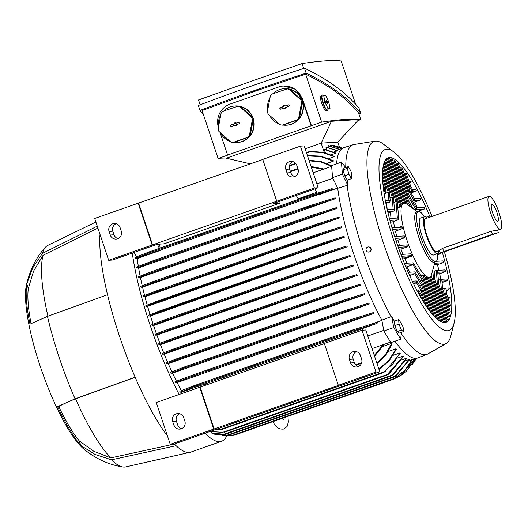 <?xml version="1.0" encoding="UTF-8"?>
<svg xmlns="http://www.w3.org/2000/svg" width="528" height="528" viewBox="0 0 528 528"><rect width="100%" height="100%" fill="white"/><g stroke="black" fill="none" stroke-linecap="round" stroke-linejoin="round"><path stroke-width="0.79" d="M444.358 251.836A95.977 22.249 -109.4 0 1 454.496 321.347L450.536 337.049A107.342 24.882 -109.4 0 1 446.16 343.517L427.746 353.998A111.131 25.766 -109.4 0 1 426.941 354.387L417.773 357.938A111.448 25.839 -109.4 0 1 417.589 358.004A111.448 25.839 -109.4 0 1 415.932 358.34A111.448 25.839 -109.4 0 1 394.918 341.22M426.941 354.387A111.131 25.766 -109.4 0 1 425.106 354.783A111.131 25.766 -109.4 0 1 401.26 333.571M446.16 343.517A107.342 24.882 -109.4 0 1 443.612 344.276A107.342 24.882 -109.4 0 1 383.882 244.352A107.342 24.882 -109.4 0 1 375.045 141.148A107.342 24.882 -109.4 0 1 375.626 141.082A107.342 24.882 -109.4 0 1 382.51 143.458L395.419 153.232A95.977 22.249 -109.4 0 1 432.036 216.394M454.496 321.347A95.977 22.249 -109.4 0 1 394.139 241.527A95.977 22.249 -109.4 0 1 386.753 149.193A95.977 22.249 -109.4 0 1 395.419 153.232M442.352 252.45A87.14 20.203 -109.4 0 1 446.041 322.245A87.14 20.203 -109.4 0 1 444.748 322.502A87.14 20.203 -109.4 0 1 397.168 244.061A87.14 20.203 -109.4 0 1 388.258 157.819A87.14 20.203 -109.4 0 1 389.558 157.562A87.14 20.203 -109.4 0 1 430.069 217.087M399.643 245.381A39.151 9.075 -109.4 0 1 399.076 243.698A39.151 9.075 -109.4 0 1 397.914 240.108L395.828 240.082M401.524 204.052C402.904 203.584 402.838 203.643 401.326 204.23M386.384 159.014L401.491 204.171L400.521 204.514M385.598 159.931L401.036 206.059L397.756 207.161M401.062 206.006L399.993 207.088L397.815 207.854M394.588 227.39A39.151 9.075 -109.4 0 1 393.532 221.496M399.478 227.073L401.531 226.354L402.514 227.146M391.934 227.568L402.554 227.179L402.092 228.769L395.426 231.112L392.984 231.092M396.818 236.405A39.151 9.075 -109.4 0 1 395.426 231.112M403.874 236.049C405.451 236.28 405.57 236.874 404.23 237.818M395.267 238.372L404.58 237.765L397.914 240.108M406.672 245.124C408.296 245.032 408.56 245.579 407.464 246.767M398.303 247.335L407.636 246.728L400.97 249.071L398.911 249.044M403.029 254.324A39.151 9.075 -109.4 0 1 400.97 249.071M400.904 254.463L410.731 253.823L411.827 254.899L411.154 255.658L404.514 257.994L402.25 257.981M411.814 254.945L411.536 256.252L404.87 258.595L404.494 257.921M407.055 263.221A39.151 9.075 -109.4 0 1 404.87 258.595M420.869 275.53L422.677 274.89L424.255 275.312M421.265 276.197L424.195 275.273L439.408 320.74M425.053 277.834L426.023 277.49L440.755 321.512M425.865 277.556C427.436 277.16 427.548 277.24 426.202 277.794M435.026 261.862L431.561 274.421A39.151 9.075 -109.4 0 1 429.548 277.167A39.151 9.075 -109.4 0 1 428.967 277.286A39.151 9.075 -109.4 0 1 407.187 240.847A39.151 9.075 -109.4 0 1 403.59 203.3A39.151 9.075 -109.4 0 1 404.171 203.181A39.151 9.075 -109.4 0 1 406.877 204.184L417.437 211.82M437.402 253.664A26.519 6.151 -109.4 0 1 435.791 261.591L434.056 262.198A26.519 6.151 -109.4 0 1 433.66 262.277A26.519 6.151 -109.4 0 1 418.902 237.593A26.519 6.151 -109.4 0 1 416.473 212.157L418.209 211.55A26.519 6.151 -109.4 0 1 418.605 211.471A26.519 6.151 -109.4 0 1 424.426 216.724M435.791 261.591A26.519 6.151 -109.4 0 1 435.402 261.67A26.519 6.151 -109.4 0 1 420.922 237.798A26.519 6.151 -109.4 0 1 418.209 211.55M438.788 250.833A19.576 4.541 -109.4 0 1 437.547 253.612L433.488 255.037A19.576 4.541 -109.4 0 1 422.308 236.874A19.576 4.541 -109.4 0 1 420.512 218.104L424.571 216.678A19.576 4.541 -109.4 0 1 427.277 218.071M437.547 253.612A19.576 4.541 -109.4 0 1 426.367 235.448A19.576 4.541 -109.4 0 1 424.571 216.678M439.336 250.642L436.814 251.526A17.365 4.026 -109.4 0 1 426.895 235.415A17.365 4.026 -109.4 0 1 425.304 218.764L489.047 196.363A17.365 4.026 -109.4 0 1 498.967 212.474A17.365 4.026 -109.4 0 1 500.557 229.126A17.365 4.026 -109.4 0 1 490.637 213.015A17.365 4.026 -109.4 0 1 489.047 196.363M440.101 252.925L446.101 251.242L498.359 232.61L492.36 234.293L440.101 252.925L439.289 250.496L442.642 248.299L491.317 231.191L497.548 230.188L500.557 229.126M492.65 212.883A8.969 2.079 -109.4 0 1 491.588 204.461A8.969 2.079 -109.4 0 1 496.954 212.606A8.969 2.079 -109.4 0 1 497.475 221.219A8.969 2.079 -109.4 0 1 492.65 212.883M397.756 207.115L400.884 206.342M423.878 275.062L421.285 276.23M390.865 159.086C392.37 158.704 392.548 158.789 391.406 159.35M390.053 159.37L391.03 159.027L405.946 203.617M388.146 158.413C389.809 157.898 389.961 157.918 388.595 158.473M387.486 158.638L388.463 158.294L403.531 203.32M393.868 202.481L396.046 201.716L397.353 202.112M393.868 202.435L396.02 201.676L397.346 202.006L398.693 218.882M391.004 218.467L390.456 212.21M390.39 222.083L391.908 222.064L398.178 219.866L398.62 218.671L397.571 218.038L389.453 218.566M389.987 197.795L392.165 197.03L393.466 197.432M389.981 197.749L392.132 196.997L393.459 197.32L394.475 209.999M387.13 209.009L386.654 203.174M388.073 213.048L393.954 210.982L394.396 209.788L393.353 209.154L387.248 209.55M384.199 193.783L388.278 192.35L389.578 192.746M384.193 193.736L388.245 192.311L389.499 192.476L390.251 201.115M385.935 203.432L389.73 202.099L390.179 200.904L389.129 200.27L385.361 200.515M383.407 188.014L384.391 187.664L385.691 188.067M383.401 187.968L385.618 187.79L386.027 192.225M384.186 193.677L385.506 193.208L385.955 192.014L384.905 191.387L383.856 191.453M409.88 272.197L406.771 266.864L412.929 264.7L413.622 263.492L412.804 262.845L404.402 263.393M413.563 263.314L423.331 279.655L420.611 281.18L422.42 280.579L434.452 316.543M423.291 279.589L422.42 280.579M406.751 266.871L405.841 266.884M409.616 275.537L414.704 273.748L415.397 272.534L414.579 271.887L408.17 272.309M415.338 272.362L422.677 284.632L419.958 286.156M422.638 284.566L421.766 285.556L419.978 286.189M413.53 283.826L416.48 282.79L417.173 281.582L416.361 280.936L412.256 281.2M417.12 281.404L422.024 289.608L421.113 290.499L419.305 291.133M421.984 289.542L421.113 290.539L419.324 291.166M417.747 292.01L418.948 290.624L418.136 289.978L416.711 290.07M421.331 294.525L419.793 295.706M418.895 290.446L421.37 294.584L419.813 295.739M430.379 276.646L445.573 322.047L444.596 322.39M445.757 321.783C446.965 321.433 446.853 321.539 445.408 322.106M433.765 266.567L434.768 279.154L432.472 279.22M433.448 278.876L447.209 320.008L446.233 320.351M447.328 319.532C448.562 319.249 448.47 319.42 447.044 320.06M434.65 263.287L442.959 262.746L437.455 264.68A87.14 20.203 -109.4 0 1 438.854 270.31M437.455 264.68L434.221 264.884M434.148 271.346L436.326 270.58L437.666 271.385L438.656 283.833L436.359 283.899M434.141 271.267L436.531 270.461L437.679 271.57M437.336 283.556L448.483 316.873L447.506 317.216M448.523 316.173C449.79 315.962 449.724 316.213 448.318 316.925M437.732 272.243L445.144 271.762L439.639 273.695A87.14 20.203 -109.4 0 1 440.84 279.338M439.639 273.695L437.857 273.801M438.372 280.229L440.55 279.464L441.883 280.269L442.543 288.519L440.246 288.585M438.365 280.15L440.755 279.345L441.903 280.46M442.543 288.519L450.265 311.593L448.371 312.866M442.728 289.067L444.774 288.347L446.028 288.862L446.431 293.198L444.134 293.264M442.702 288.994L444.979 288.229L446.12 289.344M446.431 293.205L450.575 305.587L449.724 306.715L448.747 307.058M447.909 297.614L448.991 297.238L450.272 297.792L448.213 298.518M450.272 297.792L448.034 297.99M446.18 290.017L448.49 289.865L446.226 290.657M448.067 288.123C449.513 288.242 449.599 288.836 448.325 289.905M441.956 281.134L447.011 280.804L442.068 282.539M446.503 279.068C447.962 279.187 448.074 279.781 446.84 280.843M444.569 270.032C446.041 270.158 446.173 270.745 444.972 271.808M442.325 261.023C443.81 261.142 443.962 261.736 442.787 262.786M441.137 252.78L440.491 253.75L437.488 254.806M406.718 202.244L408.619 200.996L395.162 160.763M393.769 160.835C395.3 160.519 395.505 160.677 394.383 161.304M392.957 161.119L393.934 160.776L407.695 201.901M427.198 216.209C428.769 216.322 429.007 216.909 427.918 217.958M407.372 197.267L409.273 196.013L416.5 208.105L415.892 209.55L424.334 209.002L418.829 210.936A87.14 20.203 -109.4 0 1 419.074 211.504M418.829 210.936L416.44 211.081M416.414 207.973L415.879 209.477L414.784 209.86M415.892 209.55L414.856 209.913M396.224 163.951L398.475 163.739L409.273 196.013M423.39 207.293C424.981 207.412 425.238 207.992 424.162 209.042M408.025 192.291L409.926 191.037L414.718 199.063L414.117 200.508L420.268 200.105L414.764 202.039A87.14 20.203 -109.4 0 1 417.338 207.59M414.764 202.039L412.936 202.151M414.638 198.924L414.104 200.435L412.295 201.069M414.117 200.508L412.328 201.135M419.258 198.403C420.882 198.515 421.159 199.096 420.097 200.152M409.655 186.971L410.586 186.061L406.441 173.672L405.042 173.177L409.655 186.971L408.685 187.315M410.586 186.074L413.035 190.252L412.328 191.393L410.513 192.027M412.863 189.882L412.342 191.466L410.553 192.093M412.342 191.466L415.84 191.235L411.048 192.918M414.744 189.539C416.407 189.638 416.711 190.219 415.661 191.275M409.325 182.299L411.246 181.163L409.187 181.883M411.246 181.163L410.553 182.345L409.471 182.728M404.065 173.521L405.042 173.177M399.901 168.01L402.211 167.963L409.926 191.037M345.774 167.495A111.131 25.766 -109.4 0 1 353.252 144.692A111.131 25.766 -109.4 0 1 354.123 144.487L375.045 141.148M351.292 172.597A110.187 25.542 70.6 0 0 351.74 178.207L351.476 178.669L348.889 174.352L347.292 168.326L348.275 166.624L350.856 170.94L351.292 172.597M347.134 179.863A111.019 25.74 70.6 0 0 347.754 185.183L337.722 188.272L332.554 177.626L331.591 165.594L341.444 162.136L345.728 167.515M401.221 332.383A111.019 25.74 70.6 0 0 401.359 332.587L400.686 339.194L390.839 342.659L383.882 331.016L381.856 320.166L391.076 316.628A111.131 25.766 -109.4 0 1 347.134 185.288M391.076 316.628L391.637 316.325A111.019 25.74 70.6 0 0 394.495 321.446M399.208 320.06A110.187 25.542 70.6 0 0 402.455 325.492L403.115 327.129L403.471 331.591L401.419 330.086L399.003 324.113L398.647 319.645L399.208 320.06M346.249 178.378A5.207 1.208 -109.4 0 1 345.358 176.893M344.395 174.583A5.207 1.208 -109.4 0 1 343.57 171.494M368.399 246.932A2.574 2.501 86.3 0 1 371.006 248.662A2.574 2.501 86.3 0 1 368.729 252.067M366.122 250.338A2.574 2.501 -93.7 0 0 368.656 252.074A2.574 2.501 -93.7 0 0 370.854 248.675A2.574 2.501 -93.7 0 0 368.32 246.932A2.574 2.501 -93.7 0 0 366.122 250.338M398.647 319.645L394.469 321.116L394.832 325.578L397.241 331.551L399.3 333.056L403.471 331.591M397.241 331.551L401.419 330.086M394.832 325.578L399.003 324.113M348.275 166.624L344.104 168.089L343.121 169.792L344.718 175.817L347.299 180.14L351.476 178.669M344.718 175.817L348.889 174.352M343.121 169.792L347.292 168.326M347.754 185.183L342.408 174.161L341.444 162.136M396.627 330.026A5.207 1.208 -109.4 0 1 395.333 326.819M394.72 324.245A5.207 1.208 -109.4 0 1 394.64 323.255M400.686 339.194L393.73 327.558L391.637 316.325M332.554 177.626L342.408 174.161M383.882 331.016L393.73 327.558M336.587 163.838A111.448 25.839 -109.4 0 1 343.695 147.715A111.448 25.839 -109.4 0 1 343.873 147.655L353.252 144.692M339.207 149.345L327.908 145.682A118.635 27.502 70.6 0 1 328.112 145.589L339.405 149.252A111.448 25.839 70.6 0 0 339.207 149.345L336.554 150.275M337.24 150.856L325.915 147.114A118.635 27.502 70.6 0 1 326.086 146.942L337.412 150.678A111.448 25.839 70.6 0 0 337.24 150.856L333.729 152.09M335.577 153.292L324.205 149.398A118.635 27.502 70.6 0 1 324.35 149.147L335.716 153.021A111.448 25.839 70.6 0 0 335.577 153.292L331.168 154.836M334.244 156.697L322.423 152.506L308.629 151.833L311.329 151.417L323.176 152.302L334.349 156.334A111.448 25.839 70.6 0 0 334.244 156.697L328.878 158.578M307.428 155.582L320.76 156.103L333.346 160.717A111.448 25.839 70.6 0 0 333.267 161.185L326.898 163.429M333.267 161.185L320.786 156.565L307.553 155.971M306.431 152.605L308.629 151.833M321.176 143.141L331.439 121.295L358.882 119.506L337.828 142.058L321.176 143.141L305.144 148.771L321.156 143.147L337.788 142.065L339.458 147.048M250.364 163.871L226.38 158.209L331.439 121.295M357.799 120.661A768.748 48.418 161.5 0 0 360.782 119.599A739.035 46.55 161.5 0 0 321.664 122.146A768.748 48.418 161.5 0 0 311.441 125.69L227.594 155.041L219.998 132.343M321.664 122.146L305.62 74.177L253.169 91.879L202.066 110.57L218.117 158.532A768.748 48.418 161.5 0 1 227.99 155.014L227.594 155.041M218.117 158.532A739.035 46.55 161.5 0 0 229.409 158.928M218.401 127.532A18.942 18.388 86.3 0 1 229.984 104.108L278.659 87.001A18.942 18.388 86.3 0 1 283.43 86.024L295.139 89.146L302.445 98.795L311.441 125.69M305.62 74.177C328.772 85.193 346.427 98.135 358.585 113.018L360.782 119.599M283.43 86.024A18.942 18.388 86.3 0 1 302.042 98.822L311.045 125.717M358.835 113.771L360.67 113.124C348.071 97.838 329.901 84.513 306.154 73.148C269.821 84.896 234.432 97.337 199.98 110.458L203.333 114.345M199.98 110.458L198.323 105.508C232.775 92.387 268.165 79.946 304.498 68.198C328.244 79.563 346.414 92.888 359.014 108.174L360.67 113.124M306.154 73.148L304.498 68.198M303.706 68.455L302.069 63.578A739.035 46.55 -18.5 0 1 341.187 61.03L355.661 104.287M200.145 104.815L198.521 99.964A768.748 48.418 -18.5 0 1 249.797 81.807A768.748 48.418 -18.5 0 1 302.069 63.578M328.079 109.217A8.21 1.901 -109.4 0 1 327.551 110.484L326.535 110.821L325.096 110.134A8.21 1.901 70.6 0 1 321.704 103.277A8.21 1.901 70.6 0 1 320.463 96.274L322.106 94.994A8.21 1.901 -109.4 0 1 322.225 94.967A8.21 1.901 -109.4 0 1 323.308 95.654M327.551 110.484A8.21 1.901 -109.4 0 1 327.426 110.51A8.21 1.901 -109.4 0 1 321.823 98.967A8.21 1.901 -109.4 0 1 322.106 94.994M323.697 95.515L321.664 96.228L322.905 102.868L326.066 109.375L330.02 108.537L328.779 101.904L325.618 95.39L323.697 95.515L324.931 102.155L328.093 108.662L326.066 109.375M328.093 108.662L330.02 108.537M327.631 101.211L328.132 102.709L327.294 102.762L327.512 103.422L326.918 102.788L326.086 102.841L325.571 101.35L326.416 101.29L326.198 100.637L326.575 100.61L326.792 101.27L327.631 101.211L325.895 101.548M326.792 101.27L325.934 101.666M326.938 102.841L327.294 102.762L326.792 101.614M326.416 101.29L325.538 101.693M326.575 100.61L326.238 100.769M324.931 102.155L322.905 102.868M273.068 93.654A18.308 17.774 86.3 0 1 279.55 89.608A18.308 17.774 86.3 0 1 284.156 88.664L284.46 88.645A18.308 17.774 86.3 0 1 303.072 103.356A18.308 17.774 86.3 0 1 291.449 124.252A18.308 17.774 86.3 0 1 286.836 125.195L286.532 125.215A18.308 17.774 86.3 0 1 283.1 125.096L297.99 119.863A18.308 17.774 86.3 0 1 291.146 124.271A18.308 17.774 86.3 0 1 286.532 125.215M223.806 110.959A18.308 17.774 86.3 0 1 230.287 106.92A18.308 17.774 86.3 0 1 234.901 105.976L235.204 105.956A18.308 17.774 86.3 0 1 253.816 120.668A18.308 17.774 86.3 0 1 242.187 141.557A18.308 17.774 86.3 0 1 237.58 142.501L237.277 142.52A18.308 17.774 86.3 0 1 233.845 142.402L248.734 137.174A18.308 17.774 86.3 0 1 241.89 141.577A18.308 17.774 86.3 0 1 237.277 142.52M284.156 88.664A18.308 17.774 86.3 0 1 287.588 88.783L271.867 94.07A18.308 17.774 -93.7 0 0 270.362 95.852L267.366 111.764A18.308 17.774 -93.7 0 0 268.118 114.008L280.012 124.687A18.308 17.774 -93.7 0 0 282.269 125.149L297.158 119.915A18.308 17.774 -93.7 0 0 298.663 118.133L301.66 102.221A18.308 17.774 -93.7 0 0 300.907 99.977L289.014 89.298A18.308 17.774 -93.7 0 0 286.757 88.843M289.014 89.298L289.846 89.245A18.308 17.774 86.3 0 1 301.739 99.924L300.907 99.977M301.66 102.221L302.491 102.168A18.308 17.774 86.3 0 1 299.495 118.081L298.663 118.133M297.158 119.915L297.99 119.863M234.901 105.976A18.308 17.774 86.3 0 1 238.333 106.095L222.611 111.382A18.308 17.774 -93.7 0 0 221.107 113.164L218.11 129.076A18.308 17.774 -93.7 0 0 218.863 131.32L230.756 141.999A18.308 17.774 -93.7 0 0 233.013 142.454L247.896 137.227A18.308 17.774 -93.7 0 0 249.407 135.445L252.404 119.533A18.308 17.774 -93.7 0 0 251.651 117.289L239.758 106.61A18.308 17.774 -93.7 0 0 237.501 106.148M239.758 106.61L240.59 106.557A18.308 17.774 86.3 0 1 252.483 117.236L251.651 117.289M252.404 119.533L253.235 119.48A18.308 17.774 86.3 0 1 250.239 135.386L249.407 135.445M247.896 137.227L248.734 137.174M252.483 117.236L240.59 106.557M233.845 142.402L233.013 142.454M231.594 126.423A0.792 0.766 86.3 0 1 230.617 125.935A0.792 0.766 86.3 0 1 231.092 124.931L234.28 123.809L234.062 123.156L235.508 122.641L235.732 123.301L238.92 122.179A0.792 0.766 86.3 0 1 239.54 123.618A0.792 0.766 86.3 0 1 239.415 123.677L236.227 124.793L236.452 125.453L235 125.961L234.782 125.308L231.594 126.423L235.066 125.162L235.29 125.822L236.438 125.42M235.561 122.8L234.412 123.202L234.63 123.856L231.35 125.011A0.693 0.667 -93.7 0 0 230.941 125.888A0.693 0.667 -93.7 0 0 231.792 126.317M236.227 124.793L239.613 123.565A0.693 0.667 -93.7 0 0 239.626 123.559L239.415 123.677M239.54 122.239A0.693 0.667 -93.7 0 0 239.177 122.258L235.732 123.301M234.062 123.156L234.412 123.202M234.28 123.809L234.63 123.856M218.513 126.938A18.308 17.774 86.3 0 1 220.783 114.873M230.201 141.504A18.308 17.774 86.3 0 1 220.308 132.614M250.239 135.386L253.235 119.48M301.739 99.924L289.846 89.245M283.1 125.096L282.269 125.149M280.85 109.118A0.792 0.766 86.3 0 1 279.88 108.623A0.792 0.766 86.3 0 1 280.348 107.62L283.536 106.504L283.318 105.844L284.77 105.336L284.988 105.989L288.176 104.874A0.792 0.766 86.3 0 1 288.796 106.313A0.792 0.766 86.3 0 1 288.677 106.366L285.49 107.488L285.707 108.141L284.255 108.656L284.038 107.996L280.85 109.118L284.328 107.857L284.546 108.511L285.694 108.108M284.816 105.488L283.668 105.89L283.886 106.55L280.612 107.699A0.693 0.667 -93.7 0 0 280.196 108.577A0.693 0.667 -93.7 0 0 281.048 109.006M285.49 107.488L288.869 106.26A0.693 0.667 -93.7 0 0 288.889 106.253L288.677 106.366M288.796 104.933A0.693 0.667 -93.7 0 0 288.433 104.953L284.988 105.989M283.318 105.844L283.668 105.89M283.536 106.504L283.886 106.55M267.769 109.626A18.308 17.774 86.3 0 1 270.039 97.561M279.457 124.192A18.308 17.774 86.3 0 1 269.564 115.309M299.495 118.081L302.491 102.168M321.156 143.147L324.304 152.559M324.205 149.398L325.354 152.83M325.915 147.114L326.773 149.695M327.908 145.682L328.508 147.464M341.207 148.592L330.178 145.075L330.521 146.104M341.352 148.54L330.409 145.061A118.635 27.502 70.6 0 0 330.297 145.068A118.635 27.502 70.6 0 0 330.178 145.075M342.342 148.19L334.877 145.735L332.818 145.57M334.877 145.735L342.395 148.17M309.005 160.307L320.635 161.403L331.597 165.673M313.19 172.814L331.65 166.327L320.753 161.99L309.177 160.822M332.871 178.266L316.892 183.883M311.058 166.439L323.968 169.026M322.997 169.369L311.282 167.099M315.018 188.859L317.104 193.162M296.221 195.466L298.214 198.805L316.694 192.311M159.667 244.108A111.448 25.839 70.6 0 0 160.083 248.048M276.738 201.227L262.739 159.397L300.406 146.157L314.404 187.994L108.682 260.284L112.464 260.04L157.377 244.253L164.135 243.817L280.038 203.089A111.448 25.839 -109.4 0 1 279.853 201.214M314.404 187.994L318.186 187.744L273.273 203.524L280.038 203.089M108.682 260.284L94.684 218.453L262.779 159.509M300.406 146.157L304.187 145.913L318.186 187.744M109.065 231.429A5.999 5.821 86.3 0 1 114.18 223.509A5.999 5.821 86.3 0 1 120.074 227.561L121.275 231.145A5.999 5.821 86.3 0 1 116.16 239.065A5.999 5.821 86.3 0 1 110.266 235.013L109.065 231.429L112.847 231.185L114.048 234.769A5.999 5.821 -93.7 0 0 118.028 238.616M152.143 245.012L138.145 203.174M116.094 223.714A5.999 5.821 -93.7 0 0 112.847 231.185M152.599 244.979L138.6 203.148M285.813 169.323A5.999 5.821 86.3 0 1 290.928 161.396A5.999 5.821 86.3 0 1 296.822 165.449L298.023 169.039A5.999 5.821 86.3 0 1 292.908 176.959A5.999 5.821 86.3 0 1 287.014 172.907L285.813 169.323L289.595 169.072L290.796 172.656A5.999 5.821 -93.7 0 0 294.776 176.51M292.842 161.601A5.999 5.821 -93.7 0 0 289.595 169.072M157.397 244.253L159.364 248.305M382.972 346.441L391.75 343.358A111.448 25.839 70.6 0 0 392.172 343.926L385.961 354.902L377.025 363.601M388.331 351.483L396.033 348.77A111.448 25.839 70.6 0 0 396.416 349.213L389.242 360.769L379.025 369.567M393.228 355.298L399.907 352.948A111.448 25.839 70.6 0 0 400.25 353.285L385.018 371.639L382.615 372.953L393.083 363.686L399.907 352.948M397.716 358.043L403.418 356.044A111.448 25.839 70.6 0 0 403.729 356.281L388.839 373.996L386.707 375.217L403.418 356.044M401.828 359.832L406.6 358.156A111.448 25.839 70.6 0 0 406.877 358.307L393.334 374.781L391.637 375.844L406.6 358.156M405.603 360.71L409.471 359.35A111.448 25.839 70.6 0 0 409.728 359.423L396.033 375.857L394.456 376.886L409.471 359.35M409.048 360.73L412.051 359.674A111.448 25.839 70.6 0 0 412.17 359.667A111.448 25.839 70.6 0 0 412.282 359.654L405.161 370.055L395.842 377.956L393.756 379.157L404.936 370.069L412.051 359.674M376.82 362.974L385.612 354.308L391.75 343.358M390.509 342.111L372.009 348.612M383.764 330.396L367.798 336.006M352.381 330.099A123.763 28.69 70.6 0 0 352.843 330.983L352.321 330.106L377.876 322.159L377.005 323.433L362.492 328.535L362.795 330.172M362.512 328.654L205.306 383.896A111.448 25.839 70.6 0 0 206.012 385.169M199.736 387.242L156.275 402.514L170.267 444.352L213.734 429.079L199.736 387.242L324.364 343.576M338.323 385.295L375.989 372.055L361.997 330.224L324.324 343.464L338.323 385.295L338.778 385.268L213.734 429.079M361.997 330.224L365.779 329.98L379.777 371.811L375.989 372.055M170.267 444.352L174.055 444.101L379.777 371.811M349.397 359.363A5.999 5.821 86.3 0 1 354.512 351.443A5.999 5.821 86.3 0 1 360.413 355.496L361.607 359.08A5.999 5.821 86.3 0 1 356.492 367A5.999 5.821 86.3 0 1 350.599 362.947L349.397 359.363L353.186 359.119L354.38 362.703A5.999 5.821 -93.7 0 0 358.367 366.551M356.426 351.648A5.999 5.821 -93.7 0 0 353.186 359.119M214.183 429.046L200.191 387.215M172.656 421.469A5.999 5.821 86.3 0 1 177.771 413.549A5.999 5.821 86.3 0 1 183.665 417.602L184.866 421.186A5.999 5.821 86.3 0 1 179.744 429.112A5.999 5.821 86.3 0 1 173.851 425.06L172.656 421.469L176.438 421.225L177.639 424.809A5.999 5.821 -93.7 0 0 181.619 428.657M179.678 413.754A5.999 5.821 -93.7 0 0 176.438 421.225M181.955 393.492L181.685 392.066L205.306 383.896M204.871 383.922L205.154 385.466M374.299 355.45L383.176 344.685M384.219 344.315L374.563 356.228M393.769 379.157L234.399 435.158L230.842 435.574M221.971 435.382L229.561 435.653L234.392 435.158M394.456 376.886L228.063 435.356L214.916 434.32A117.513 27.245 -109.4 0 1 214.665 434.254L214.5 433.778M214.665 434.254L228.063 435.356M211.814 433.132L225.225 434.32L212.091 433.27A117.513 27.245 -109.4 0 1 211.814 433.132L211.398 431.891M222.697 432.313L209.774 431.554M215.173 429.653L221.714 429.495L214.434 429.917M378.853 369.059L388.951 360.274L396.033 348.77M337.643 188.093L317.995 194.997L317.83 194.66L333.386 189.196L331.914 188.668L307.751 196.225A123.763 28.69 70.6 0 0 307.89 197.129L307.751 196.225M333.386 189.196L307.89 197.129M148.163 252.239L307.534 196.238L148.163 252.239L148.533 253.13L135.307 258.304A117.513 27.245 -109.4 0 1 135.175 257.4L148.137 252.318M381.856 320.166A111.448 25.839 -109.4 0 1 337.722 188.272M371.719 323.954L381.896 320.377M377.005 323.433L352.843 330.983M192.958 386.107L352.321 330.106L192.958 386.107L193.479 386.984L180.266 392.159A117.513 27.245 -109.4 0 1 179.797 391.274L193.024 386.1M136.396 256.885L134.211 252.397M295.225 200.561L293.588 201.135M297.178 199.874L296.168 200.132M292.987 201.254L292.446 201.538M296.201 200.218L295.178 200.422M293.542 200.996L293.02 201.34M137.029 258.192L160.327 250.041A111.448 25.839 70.6 0 0 160.373 250.391L137.194 258.535L135.307 258.304M317.843 194.687L160.327 250.041M160.208 250.048L160.373 250.391M181.685 392.066L180.266 392.159M210.038 431.455L222.704 432.313L387.79 374.299M412.513 364.181L416.414 358.42M415.972 358.578L406.085 371.415L415.873 358.611M401.075 375.302L406.085 371.415M414.513 359.086L400.646 375.626L399.28 376.576L400.653 375.56L414.328 359.152M396.416 377.579L399.28 376.576M140.125 276.091A111.448 25.839 -109.4 0 1 138.6 267.861L136.884 267.973A117.513 27.245 -109.4 0 1 136.726 267.069L149.82 261.974M337.154 208.375L311.626 216.414L311.322 215.992L311.276 215.536L336.97 207.471A111.448 25.839 70.6 0 0 337.154 208.375L140.415 277.51L138.798 277.616A117.513 27.245 -109.4 0 1 138.607 276.712L152.024 271.531M142.223 285.754A111.448 25.839 -109.4 0 1 140.415 277.51M339.075 217.107A111.448 25.839 70.6 0 0 339.286 218.011L142.547 287.146L140.996 287.245A117.513 27.245 -109.4 0 1 140.778 286.341L152.467 281.813L315.612 224.479L339.075 217.107M144.586 295.396A111.448 25.839 -109.4 0 1 142.547 287.146M341.451 226.723L341.451 226.723A111.448 25.839 70.6 0 0 341.682 227.621L144.943 296.756L143.438 296.855A117.513 27.245 -109.4 0 1 143.2 295.957L154.123 291.72L318.991 233.785L341.451 226.723M147.206 305.006A111.448 25.839 -109.4 0 1 144.943 296.756M344.071 236.32A111.448 25.839 70.6 0 0 344.329 237.224L147.589 306.359L146.117 306.451A117.513 27.245 -109.4 0 1 145.853 305.554L323.756 242.689L344.071 236.32M150.051 314.602A111.448 25.839 -109.4 0 1 147.589 306.359M346.929 245.909A111.448 25.839 70.6 0 0 347.206 246.807L150.467 315.942L149.008 316.034A117.513 27.245 -109.4 0 1 148.731 315.137L326.766 252.232L346.929 245.909M153.127 324.179A111.448 25.839 -109.4 0 1 150.467 315.942M350.308 256.37L327.281 263.65L324.898 263.954L326.977 262.759L350.011 255.473A111.448 25.839 70.6 0 0 350.156 255.922A111.448 25.839 70.6 0 0 350.308 256.37L153.569 325.505L152.117 325.604A117.513 27.245 -109.4 0 1 151.965 325.156A117.513 27.245 -109.4 0 1 151.813 324.707L163.376 320.245L165.535 319.955L163.68 321.143L152.117 325.604M156.413 333.736A111.448 25.839 -109.4 0 1 153.569 325.505M353.628 265.927L333.564 272.217L331.901 272.27L333.399 271.273L353.305 265.03A111.448 25.839 70.6 0 0 353.628 265.927L156.889 335.062L155.43 335.155A117.513 27.245 -109.4 0 1 155.107 334.264L163.944 330.818L165.535 330.733L164.393 331.663L155.43 335.155M159.925 343.273A111.448 25.839 -109.4 0 1 156.889 335.062M357.172 275.464L336.95 281.8L335.425 281.8L337.022 280.771L356.829 274.573A111.448 25.839 70.6 0 0 357.172 275.464L160.433 344.599L158.954 344.698A117.513 27.245 -109.4 0 1 158.611 343.801L167.33 340.402L169.013 340.283L168.016 341.167L158.954 344.698M163.66 352.796A111.448 25.839 -109.4 0 1 160.433 344.599M360.947 284.988L338.606 292.01L336.989 292.043L339.016 290.862L360.584 284.097A111.448 25.839 70.6 0 0 360.947 284.988L164.208 354.123L162.697 354.222A117.513 27.245 -109.4 0 1 162.334 353.331L172.392 349.417L174.603 349.114L173.514 350.024L162.697 354.222M167.647 362.294A111.448 25.839 -109.4 0 1 164.208 354.123M364.967 294.499L341.629 301.831L340.105 301.831L342.395 300.557L364.577 293.608A111.448 25.839 70.6 0 0 364.967 294.499L168.227 363.634L166.67 363.733A117.513 27.245 -109.4 0 1 166.287 362.842L176.873 358.723L179.249 358.36L178.253 359.245L166.67 363.733M171.89 371.765A111.448 25.839 -109.4 0 1 168.227 363.634M369.263 303.989L343.675 312.041L343.312 311.606L343.319 311.137L368.848 303.098A111.448 25.839 70.6 0 0 369.263 303.989L172.524 373.124L170.9 373.23A117.513 27.245 -109.4 0 1 170.491 372.339L183.916 367.151L184.318 368.042L170.9 373.23M176.444 381.216A111.448 25.839 -109.4 0 1 172.524 373.124M373.877 313.46L348.11 321.526L347.648 321.097L347.609 320.641L373.428 312.569A111.448 25.839 70.6 0 0 373.877 313.46L177.137 382.595L175.415 382.708A117.513 27.245 -109.4 0 1 174.979 381.817L188.318 376.636M181.348 390.628A111.448 25.839 -109.4 0 1 177.137 382.595M138.349 266.396A111.448 25.839 -109.4 0 1 137.194 258.535M335.339 198.726L309.586 206.791L309.256 206.356L309.217 205.9L335.181 197.822A111.448 25.839 70.6 0 0 335.339 198.726L138.6 267.861M163.495 320.206L326.977 262.759M309.415 205.887A123.763 28.69 70.6 0 0 309.586 206.791M149.853 261.901L309.223 205.9L149.853 261.901L150.229 262.792L136.884 267.973M347.681 320.635A123.763 28.69 70.6 0 0 348.11 321.526M347.609 320.641L188.245 376.642L188.747 377.527L175.415 382.708M347.602 320.648L188.245 376.642M343.273 311.157L183.909 367.151L343.279 311.15A123.763 28.69 70.6 0 0 343.675 312.041M347.206 246.807L327.4 253.011L325.505 253.143L326.865 252.199M157.694 311.645L159.133 311.606L157.766 312.622L149.008 316.034M344.329 237.224L324.621 243.388L322.628 243.553L323.855 242.656M154.915 302.023L156.215 302.036L154.744 303.085L146.117 306.451M341.682 227.621L320.232 234.353L317.797 234.676L319.11 233.746M154.018 291.76L155.404 291.74L153.496 292.941L143.438 296.855M339.286 218.011L317.209 224.921L314.51 225.337L315.731 224.44M152.354 281.853L153.655 281.866L151.483 283.16L140.996 287.245M311.269 215.536L151.919 271.537L152.183 272.448L138.798 277.616M311.381 215.53A123.763 28.69 70.6 0 0 311.579 216.427M311.276 215.536L151.919 271.537M226.855 435.706A125.024 28.981 -109.4 0 1 221.582 441.276A125.024 28.981 -109.4 0 1 205.069 433.204M179.17 394.469A125.024 28.981 -109.4 0 1 150.163 325.274A125.024 28.981 -109.4 0 1 132.29 253.07M167.455 435.937A125.024 28.981 -109.4 0 1 135.128 377.177A125.024 28.981 -109.4 0 1 119.453 336.065A125.024 28.981 -109.4 0 1 107.534 294.703L47.474 316.371L29.977 324.146A95.825 22.216 -109.4 0 1 26.763 283.952L32.683 267.927L42.431 253.354A117.447 27.225 -109.4 0 1 45.586 247.078A117.447 27.225 -109.4 0 1 47.804 245.375L95.872 221.998M221.582 441.276L190.872 452.067A125.024 28.981 -109.4 0 1 190.126 452.278A125.024 28.981 -109.4 0 1 176.088 445.705A125.024 28.981 -109.4 0 1 174.352 444.002M190.126 452.278L125.651 466.91A117.447 27.225 -109.4 0 1 122.859 466.97A117.447 27.225 -109.4 0 1 111.507 459.809L95.093 454.436L80.817 445.507L79.273 440.893A91.509 21.212 -109.4 0 1 58.74 406.54L57.572 406.613L75.068 398.838A117.447 27.225 -109.4 0 1 59.261 357.733A117.447 27.225 -109.4 0 1 47.474 316.371M75.068 398.838L135.128 377.177M58.502 406.685C61.413 404.89 67.102 402.263 75.57 398.805L135.61 377.144M80.817 445.507A95.825 22.216 -109.4 0 1 57.572 406.613M173.989 444.107L110.86 457.875L93.832 451.315L79.273 440.893M110.86 457.875A115.553 26.789 -109.4 0 1 75.557 398.805M122.859 466.97C109.065 464.831 96.155 458.957 84.137 449.348A93.139 21.589 -109.4 0 1 40.168 366.115A93.139 21.589 -109.4 0 1 26.4 285.047C29.964 269.656 36.359 257.004 45.586 247.078M31.053 323.578A91.509 21.212 -109.4 0 1 28.307 288.565L26.763 283.952M28.307 288.565L33.561 271.181L43.078 255.288L97.904 228.076M47.929 316.206A115.553 26.789 -109.4 0 1 43.078 255.288M42.431 253.354L97.264 226.162M176.088 445.705L111.507 459.809M107.534 294.703A125.024 28.981 -109.4 0 1 99.997 234.333M443.678 251.401L442.642 248.299M492.36 234.293L491.317 231.191M423.08 275.563L422.677 274.89M411.536 256.252L411.173 255.651M401.577 226.934L401.531 226.354M399.993 207.088L399.934 206.395M384.806 161.245L399.907 206.362M397.353 218.051L396.046 201.716M383.605 164.578L396.02 201.676M393.136 209.167L392.165 197.03M382.82 169.165L392.132 196.997M388.912 200.284L388.278 192.35M382.543 175.263L388.245 192.311M384.688 191.4L384.391 187.664M382.919 183.335L384.358 187.631M384.127 193.301L385.506 193.208M385.717 202.356L389.73 202.099M387.677 211.391L393.954 210.982M389.935 220.4L398.178 219.866M392.476 229.396L402.092 228.769M401.597 256.278L411.154 255.658M422.426 280.54L412.949 264.693M405.141 265.208L412.929 264.7M421.766 285.516L414.724 273.735L408.976 274.118M421.113 290.499L416.506 282.784L413.134 283.008M420.46 295.475L418.282 291.826M417.674 291.872L418.255 291.832M420.453 295.515L421.509 298.67M421.113 290.539L426.433 306.445M421.766 285.556L430.696 312.246M423.073 275.603L437.791 319.585M428.373 277.583L443.381 322.423M432.775 270.145L433.475 278.863M436.326 270.58L437.362 283.549M440.55 279.464L441.25 288.229M441.223 288.242L449.348 312.523M444.774 288.347L445.137 292.915M445.111 292.921L449.724 306.715M448.991 297.238L449.024 297.64M437.428 253.948L440.491 253.75M407.715 201.894L410.718 206.917M427.192 217.978L427.621 217.945M408.375 196.918L415.879 209.477M397.201 163.607L408.349 196.924M409.028 191.941L414.104 200.435M409.682 186.958L412.328 191.393M410.315 181.949L410.553 182.345M400.877 167.666L409.002 191.948M309.929 151.846L306.57 153.028M302.445 98.795L302.042 98.822M295.924 163.733L289.377 166.03M298.003 168.986L290.453 171.64M110.266 235.013L114.048 234.769M287.014 172.907L290.796 172.656M350.599 362.947L354.38 362.703M173.851 425.06L177.639 424.809M361.713 362.657L355.595 364.808M395.611 377.975L232.01 435.461M395.571 375.956L226.406 435.402M392.634 374.959L223.7 434.326M383.612 372.068L220.235 429.482M307.837 197.135L148.474 253.136M352.625 331.003L193.261 387.004M402.798 374.161L402.303 374.339M400.653 375.56L397.987 376.497M327.281 263.65L163.68 321.143M326.72 262.845L163.614 320.166M309.52 206.791L150.157 262.792M347.912 321.539L188.549 377.54M343.576 312.048L184.219 368.049M342.276 300.604L176.979 358.69M341.629 301.831L178.253 359.245M338.91 290.902L172.583 349.351M338.606 292.01L173.521 350.024M336.93 280.804L167.409 340.375M336.95 281.8L168.016 341.167M333.3 271.306L164.036 330.792M333.564 272.217L164.399 331.663M326.667 252.265L157.872 311.579M327.4 253.011L157.766 312.622M323.657 242.722L155.087 301.963M324.621 243.388L154.744 303.085M318.879 233.825L154.222 291.687M320.232 234.353L153.496 292.941M315.493 224.525L152.579 281.774M317.209 224.921L151.483 283.16M311.626 216.414L152.183 272.448M272.936 421.615L273.491 422.585C275.913 427.489 279.404 429.627 283.965 429L287.093 426.485L288.374 422.004L287.958 416.335M283.886 419.767L282.665 418.196M403.59 203.3L402.554 203.663M429.548 277.167L427.403 277.926M498.359 232.61L497.548 230.188M392.212 158.888L407.517 204.633M389.605 158.03L404.719 203.207M387.361 158.248L402.567 203.716M384.193 162.664L397.34 201.96M383.183 166.564L393.452 197.274M382.622 171.824L389.572 192.595M382.622 178.768L385.684 187.909M394.673 236.544L404.276 235.924M397.663 245.513L407.22 244.886M421.384 294.604L424.222 303.085M422.037 289.628L428.762 309.731M422.69 284.645L432.742 314.695M423.344 279.668L436.273 318.298M427.198 277.325L442.187 322.12M429.475 277.193L444.635 322.509M431.204 275.418L446.642 321.552M434.775 279.154L448.232 319.381M438.656 283.84L449.46 316.114M444.979 288.229L448.463 288.004M440.755 279.345L446.899 278.942M436.531 270.461L444.965 269.914M436.267 261.32L442.721 260.898M438.616 252.008L439.765 251.929M408.626 201.01L413.246 208.745M424.142 216.308L427.601 216.084M416.236 207.662L423.786 207.174M414.46 198.62L419.654 198.284M412.678 189.578L415.14 189.413M343.695 147.715L339.372 149.233M295.627 163.363L289.489 165.521M297.865 168.564L290.314 171.217M361.515 363.264L355.984 365.204M231.165 435.547L229.561 435.653M391.664 375.837L225.212 434.326M386.747 375.203L224.288 432.293M382.675 372.933L221.714 429.495M417.589 358.004L412.15 359.918M342.395 300.557L176.873 358.723M339.016 290.862L172.491 349.384M337.022 280.771L167.33 340.402M333.399 271.273L163.944 330.818"/></g></svg>
